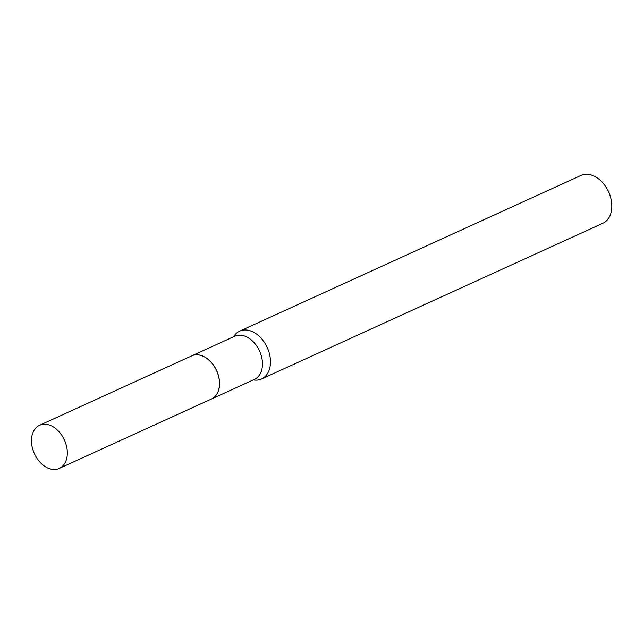 <?xml version="1.0" encoding="UTF-8"?>
<svg xmlns="http://www.w3.org/2000/svg" width="644" height="644" viewBox="0 0 644 644"><rect width="100%" height="100%" fill="white"/><g stroke="black" fill="none" stroke-linecap="round" stroke-linejoin="round"><path stroke-width="0.97" d="M49.218 468.574A23.715 16.478 65.5 0 1 32.2 447.097A23.715 16.478 65.5 0 1 39.566 425.273A23.715 16.478 65.5 0 1 49.596 425.129A23.715 16.478 65.5 0 1 66.614 446.598A23.715 16.478 65.5 0 1 59.248 468.43A23.715 16.478 65.5 0 1 49.218 468.574M39.566 425.273L191.711 355.858A23.715 16.478 65.5 0 1 201.749 355.713A23.715 16.478 65.5 0 1 218.767 377.191A23.715 16.478 65.5 0 1 211.401 399.014L59.248 468.43M191.751 355.842A23.715 16.478 65.5 0 1 191.791 355.826A23.715 16.478 65.5 0 1 210.234 361.22A23.715 16.478 65.5 0 1 219.564 383.76A23.715 16.478 65.5 0 1 211.474 398.982A23.715 16.478 65.5 0 1 211.441 398.998M233.571 336.764A26.299 18.265 65.5 0 1 239.681 331.137L581.001 175.426A26.299 18.265 65.5 0 1 605.135 185.818L605.73 186.671A22.355 15.528 65.5 0 1 610.552 197.233L610.802 198.247A26.299 18.265 65.5 0 1 611.8 206.402A26.299 18.265 65.5 0 1 602.832 223.283L261.512 378.994A26.299 18.265 65.5 0 1 253.261 379.92M605.135 185.818A26.299 18.265 65.5 0 1 610.802 198.247M239.681 331.137A26.299 18.265 65.5 0 1 260.136 337.126A26.299 18.265 65.5 0 1 270.48 362.121A26.299 18.265 65.5 0 1 261.512 378.994M191.791 355.826L234.706 336.249A23.715 16.478 65.5 0 1 253.148 341.642A23.715 16.478 65.5 0 1 262.478 364.182A23.715 16.478 65.5 0 1 254.396 379.405L211.474 398.982"/></g></svg>
